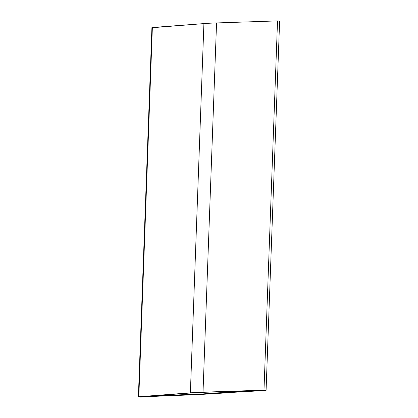<?xml version="1.0" encoding="UTF-8"?>
<svg xmlns="http://www.w3.org/2000/svg" width="418" height="418" viewBox="0 0 418 418"><rect width="100%" height="100%" fill="white"/><g stroke="black" fill="none" stroke-linecap="round" stroke-linejoin="round"><path stroke-width="0.63" d="M266.083 390.37L279.621 21.125L277.531 20.905L263.988 390.151L203.017 392.178A69.785 8.386 -177.9 0 0 190.373 392.842L138.823 396.745L140.605 397.069L138.379 396.854L138.823 396.745L152.366 27.499L203.911 23.596L190.373 392.842A69.785 8.386 2.1 0 1 203.017 392.178L216.555 22.933L277.531 20.905L263.988 390.151L266.083 390.37L263.988 390.151L203.017 392.178L216.555 22.933A69.785 8.386 -177.9 0 0 203.911 23.596L190.373 392.842L138.823 396.745L152.366 27.499L151.917 27.604L138.379 396.854M139.398 396.922L191.005 392.946A68.855 8.271 2.1 0 1 203.482 392.293L265.153 390.339L211.069 393.218L199.433 394.231L265.514 390.485L199.49 394.242L193.947 394.117L139.398 396.922L191.005 392.946A68.855 8.271 2.1 0 1 203.482 392.293L265.143 390.349L211.069 393.218L199.49 394.242L193.947 394.117L139.398 396.922L191.005 392.946A68.855 8.271 2.1 0 1 203.482 392.293L265.153 390.339L208.232 393.631L265.059 390.302L203.482 392.293A68.855 8.271 -177.9 0 0 191.005 392.946L139.413 396.928M140.605 397.069L209.397 393.651L199.49 394.242L193.947 394.117L140.051 396.959L193.947 394.117L209.392 393.86L200.039 394.352L194.495 394.226L140.605 397.069M279.412 21.203L277.531 20.905L216.555 22.933A69.785 8.386 -177.9 0 0 203.911 23.596L152.194 27.719M172.498 395.386L142.099 396.99L172.498 395.386M234.174 392.277L264.578 390.532L234.174 392.277M193.257 394.294L199.522 394.383L209.909 393.834L213.974 393.202L232.115 392.246L232.664 392.497L232.674 392.215L232.664 392.497L200.076 394.493L175.664 395.501L175.116 395.25L193.257 394.294M199.522 394.383L232.664 392.497L200.076 394.493L175.111 395.391L199.522 394.383"/></g></svg>

